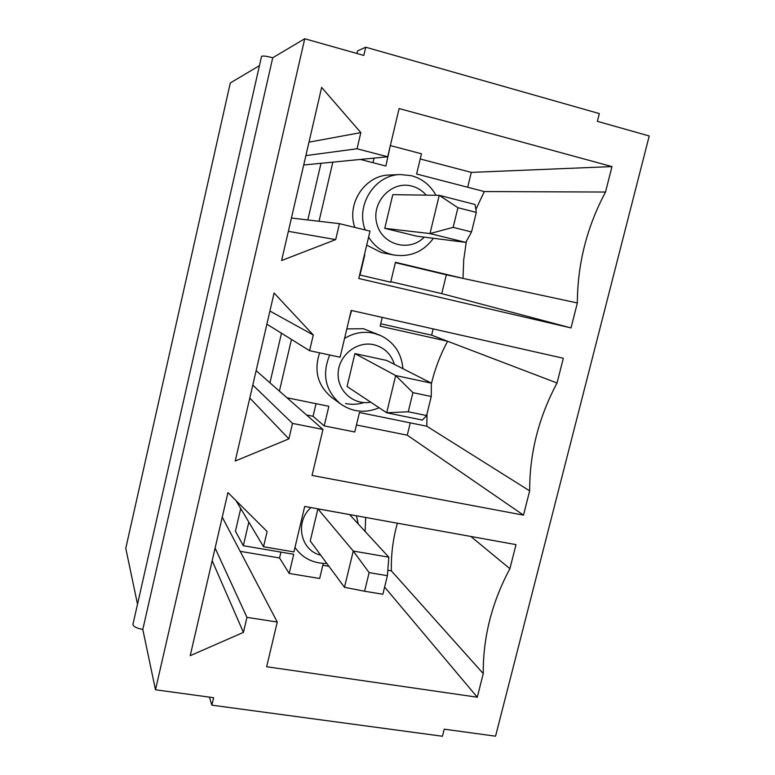 <?xml version="1.0" encoding="UTF-8"?>
<svg xmlns="http://www.w3.org/2000/svg" width="775" height="775" viewBox="0 0 775 775"><rect width="100%" height="100%" fill="white"/><g stroke="black" fill="none" stroke-linecap="round" stroke-linejoin="round"><path stroke-width="1.16" d="M349.593 514.581L388.817 557.186L353.255 551.035L369.132 572.618L364.599 591.238L344.488 587.305L353.255 551.035L317.905 508.855L349.593 514.581M364.599 591.238L382.86 594.241L387.393 575.699L388.817 557.186M387.393 575.699L369.132 572.618M344.488 587.305L310.242 541.008L317.905 508.855M386.706 360.462L431.375 383.15L395.676 375.536L412.92 392.644L408.27 411.767L386.677 412.765L395.676 375.536L354.911 353.594L386.706 360.462M408.27 411.767L426.599 415.545L431.258 396.5L431.375 383.15M431.258 396.5L412.92 392.644M426.599 415.545L422.346 420.069L386.677 412.765L347.064 386.493L354.911 353.594M453.142 227.375L471.529 231.958L465.794 242.391L429.999 233.566L384.758 228.344L392.789 194.661L439.241 195.329L475.065 204.484L476.325 212.389L457.928 207.719L453.142 227.375L429.999 233.566L439.241 195.329L457.928 207.719M465.794 242.391L416.64 236.162L384.758 228.344M471.529 231.958L476.325 212.389M137.514 604.209L125.773 548.332L230.291 82.964L259.451 65.642M155.484 689.779L142.813 629.455L272.732 57.757L304.74 38.75L155.484 689.779L213.629 697.713L211.885 705.163L442.438 736.25L444.211 729.178L495.554 736.192L649.227 135.974L597.38 121.336L599.327 113.586L365.722 47.217L357.537 50.918L356.936 53.485M304.74 38.75L363.804 55.422L365.722 47.217M272.732 57.757C266.338 56.12 262.609 55.655 261.543 56.372L132.942 624.379C133.31 626.568 136.603 628.263 142.813 629.455M292.514 423.402L288.881 438.873L235.232 461.018L274.088 293.028L313.284 335.003L309.593 350.688L340.099 357.236L351.211 310.417L563.328 358.253L557.041 383.005C538.693 417.357 529.567 453.307 529.654 490.856L523.493 515.133L312.054 475.433L322.972 429.437L292.514 423.402L252.805 385.068M246.954 617.355L243.418 632.39L190.214 655.679L227.937 492.571L267.113 531.514L263.539 546.743L293.909 551.916L304.701 506.443L516.014 544.622L509.902 568.695C491.834 602.456 482.961 637.428 483.261 673.601L477.274 697.209L266.658 666.732L277.266 622.044L246.954 617.355L215.101 548.051M339.44 223.665L335.691 239.611L281.606 260.526L321.644 87.42L360.83 132.612L357.033 148.771L387.674 156.773L399.115 108.548L611.988 166.586L605.517 192.045C586.888 227.007 577.501 263.975 577.356 302.967L571.02 327.932L358.786 278.496L370.024 231.124L339.44 223.665L291.439 218.037M212.176 560.722L243.418 632.39M235.968 500.553L263.539 546.743M470.803 536.455L509.902 568.695M397.362 523.183C392.973 539.032 390.978 554.919 391.365 570.865L483.261 673.601M384.613 587.053L477.274 697.209M323.252 563.483L319.658 578.499L289.182 573.452L279.552 557.981L240.172 551.335M328.949 566.312L322.826 565.275M222.251 517.177L277.266 622.044M279.552 557.981L280.947 552.1M289.182 573.452L293.735 554.28L243.321 545.716L235.445 531.185L240.725 508.516M243.321 545.716L248.833 522.098M391.365 570.865L387.81 570.264M307.82 219.955L320.995 163.292M372.969 162.702L374.054 158.11M344.555 338.452C353.71 332.853 363.368 331.099 373.521 333.192L380.486 335.478L363.446 328.716L346.822 328.91M319.6 352.838C313.749 370.741 317.692 385.533 331.429 397.197L340.457 403.862C325.345 390.726 321.761 374.441 329.704 355.008M345.602 403.543C351.753 404.773 357.876 404.453 363.969 402.583M382.24 317.421L380.137 326.188L447.611 341.262C440.326 354.776 434.911 368.948 431.375 383.78M427.006 413.889L426.802 426.231L359.445 412.523L354.776 431.985L324.202 425.901L328.852 406.294L286.973 397.769M349.118 319.252L351.588 310.504M279.397 391.113L291.458 339.431M410.266 422.859L407.262 435.182L356.452 424.991M380.719 323.766L431.636 335.168L557.041 383.005M269.952 382.802L281.48 333.231M324.202 425.901L313.042 416.282L316.016 403.688M433.167 328.9L431.636 335.168M249.802 398.05L288.881 438.873M313.042 416.282L306.522 414.974M256.137 370.653L322.972 429.437M407.262 435.182L523.493 515.133M426.802 426.231L529.654 490.856M266.891 324.163L309.593 350.688M269.923 311.046L313.284 335.003M288.358 231.338L335.691 239.611M308.983 142.154L360.83 132.612M305.873 155.61L357.033 148.771M303.703 164.988L387.674 156.773M360.394 159.437L385.873 166.044L390.29 145.719M390.707 145.671L421.464 153.789L416.621 174.007L484.288 191.551L605.517 192.045M420.224 158.972L471.307 172.389L611.988 166.586M471.307 172.389L467.683 187.24M484.288 191.551L475.86 209.492M466.376 241.345L463.712 259.838L463.014 278.399L577.356 302.967M571.02 327.932L441.76 293.618L446.342 274.815L463.014 278.399L395.453 262.299L390.677 282.207L359.629 274.931M441.76 293.618L390.803 281.703M446.342 274.815L395.366 262.667M360.007 275.028L364.763 254.985M319.038 221.272L332.833 162.14M366.701 245.123L381.591 252.65L394.058 255.052C383.199 252.795 374.713 246.818 368.609 237.102M365.199 229.952C355.386 205.385 374.713 174.84 400.249 174.54L389.195 175.024C364.918 175.334 346.26 203.767 354.824 227.414M209.366 697.132L211.885 705.163M424.283 237.131C409.384 252.573 381.804 244.871 376.776 223.491C371.022 202.285 391.549 180.439 411.816 186.087C417.502 187.598 422.298 190.621 426.202 195.145M356.423 515.782L358.263 524.007M320.724 555.181C300.564 550.637 294.519 521.953 310.969 507.567M295.043 547.499L295.043 547.499C302.366 558.087 312.984 563.435 326.905 563.541M370.712 402.177C353.671 405.509 337.086 390.832 338.162 372.998C338.849 355.153 357.023 340.787 373.821 344.71C384.245 347.413 391.094 353.962 394.359 364.357M435.976 195.281C430.454 185.244 422.278 178.715 411.457 175.693L400.249 174.54M394.058 255.052C410.314 257.319 423.441 251.739 433.438 238.293M365.664 517.458L365.161 531.495M380.486 335.478C394.068 342.124 401.547 353.197 402.923 368.706M379.14 407.766C365.383 413.472 352.489 412.174 340.457 403.862"/></g></svg>
